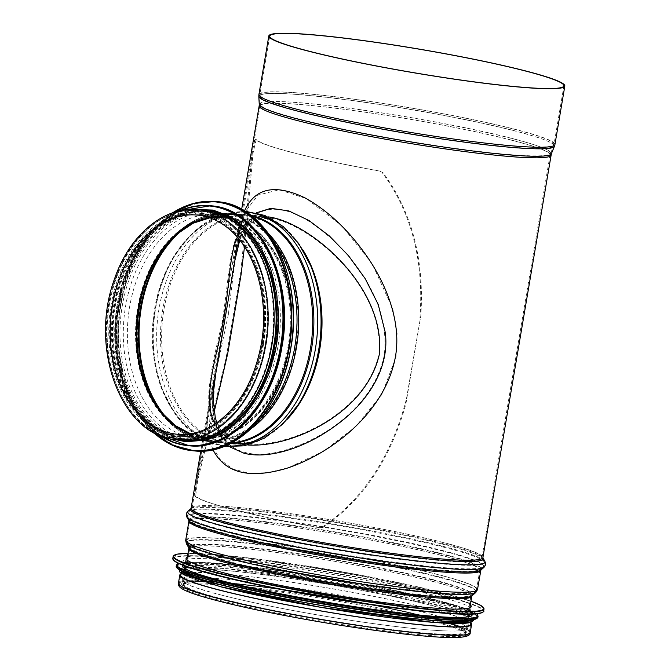 <?xml version="1.0" encoding="UTF-8"?>
<svg xmlns="http://www.w3.org/2000/svg" width="671" height="671" viewBox="0 0 671 671"><rect width="100%" height="100%" fill="white"/><g stroke="black" fill="none" stroke-linecap="round" stroke-linejoin="round"><path stroke-width="0.5" stroke-dasharray="3.35 2.52" d="M228.366 314.38L211.197 395.06L209.126 431.436L212.749 447.096L220.424 459.82L232.317 468.693L248.069 473.08L266.957 472.787L287.809 467.955L323.439 451.306L355.404 426.924L381.724 394.707L395.965 357.131L397.098 333.227L392.837 309.063L372.22 263.837L341.95 225.909L306.219 198.507L279.102 189.784L258.092 195.06L244.781 212.355L237.828 237.609L228.366 314.38M213.009 449.78C206.92 434.288 206.039 415.827 210.367 394.389L236.821 237.97C238.473 227.553 241.023 218.561 244.462 210.979M180.952 573.848A147.964 11.944 -170.4 0 1 280.117 580.524A147.964 11.944 -170.4 0 1 431.327 609.075A147.964 11.944 -170.4 0 1 470.908 622.889M430.665 609.016A147.041 11.868 -170.4 0 1 470.69 624.206L469.281 632.527A147.041 11.868 -170.4 0 1 377.261 628.106A147.041 11.868 -170.4 0 1 219.35 598.675A147.041 11.868 -170.4 0 1 179.325 583.485A147.041 11.868 -170.4 0 1 326.282 596.309A147.041 11.868 -170.4 0 1 469.281 632.527A147.041 11.868 -170.4 0 1 322.323 619.702A147.041 11.868 -170.4 0 1 179.325 583.485A147.041 11.868 -170.4 0 1 271.344 587.905A147.041 11.868 -170.4 0 1 429.255 617.337A147.041 11.868 -170.4 0 1 469.281 632.527L466.546 635.236C462.789 636.561 454.963 636.947 443.078 636.376C414.024 634.875 374.544 630.002 324.638 621.74C260.356 611.038 199.69 596.997 184.609 589.155C178.318 586.018 179.165 583.233 179.325 583.485L180.734 575.164A147.041 11.868 -170.4 0 1 272.753 579.585A147.041 11.868 -170.4 0 1 430.665 609.016M221.698 595.169A144.617 11.667 -170.4 0 1 182.327 580.23A144.617 11.667 -170.4 0 1 326.869 592.837A144.617 11.667 -170.4 0 1 467.511 628.467A144.617 11.667 -170.4 0 1 377.01 624.114A144.617 11.667 -170.4 0 1 221.698 595.169M187.385 557.039A144.617 11.667 -170.4 0 1 330.577 570.887A144.617 11.667 -170.4 0 1 470.363 604.898M223.124 576.364A147.041 11.868 -170.4 0 1 183.099 561.166A147.041 11.868 -170.4 0 1 330.057 573.99A147.041 11.868 -170.4 0 1 473.055 610.207A147.041 11.868 -170.4 0 1 381.036 605.787A147.041 11.868 -170.4 0 1 223.124 576.364M182.327 565.745A147.041 11.868 -170.4 0 1 329.285 578.561A147.041 11.868 -170.4 0 1 472.283 614.787M252.111 590.388A147.041 11.868 -170.4 0 1 221.95 583.309A147.041 11.868 -170.4 0 1 181.925 568.119A147.041 11.868 -170.4 0 1 328.882 580.943A147.041 11.868 -170.4 0 1 471.881 617.161A147.041 11.868 -170.4 0 1 398.272 615.106M182.437 571.331A147.041 11.868 -170.4 0 1 181.648 569.763A147.041 11.868 -170.4 0 1 328.605 582.587A147.041 11.868 -170.4 0 1 471.604 618.805A147.041 11.868 -170.4 0 1 470.337 620.029M221.363 586.789A147.041 11.868 -170.4 0 1 181.338 571.591A147.041 11.868 -170.4 0 1 328.295 584.416A147.041 11.868 -170.4 0 1 471.294 620.641A147.041 11.868 -170.4 0 1 379.274 616.213A147.041 11.868 -170.4 0 1 221.363 586.789M234.942 260.214C240.025 217.932 262.738 195.018 305.238 219.006C344.483 243.061 391.512 296.557 384.248 355.227C373.571 407.062 322.231 440.352 281.006 451.34C224.106 465.733 203.472 424.894 215.911 372.766M214.98 424.047C221.036 435.714 232.359 442.424 248.933 444.177C292.984 446.693 365.737 412.38 378.855 354.531C385.959 288.027 310.488 223.2 269.054 217.899L269.046 217.899C253.336 217.094 242.751 223.518 237.299 237.19M216.918 422.722L220.021 428.786L225.8 435.462L248.958 444.177L208.513 440.579A113.584 79.22 -84.9 0 0 295.852 347.15A113.584 79.22 -84.9 0 0 228.626 214.301A113.584 79.22 -84.9 0 0 185.28 227.779M195.848 496.188L194.833 495.928L194.791 494.896L195.789 495.148L195.848 496.188A146.11 11.793 9.6 0 0 319.312 527.683L322.843 527.557L319.312 527.683M322.843 527.557C365.821 498.679 392.049 453.864 405.921 403.774L406.467 398.792C393.189 450.509 366.282 497.823 321.845 527.305M406.467 398.792L420.834 315.622C424.173 263.929 413.906 214.368 382.898 172.472L381.908 172.221C414.082 215.215 424.181 267.276 419.727 320.369M381.908 172.221L379.643 170.988A146.11 11.793 -170.4 0 1 256.179 139.501L255.844 140.063L254.846 139.811L255.165 139.241A147.041 11.868 9.6 0 0 380.658 171.248L382.898 172.472M256.473 212.782L241.946 230.757L234.145 259.358L252.481 150.975L254.846 139.811L255.165 139.241L256.179 139.501L253.21 152.216L244.487 246.769M195.789 495.148L197.643 480.755L214.116 412.271M234.145 259.358L229.532 292.657L214.879 373.269C212.246 387.763 211.566 400.436 212.841 411.273L214.888 420.591L218.083 427.972C222.168 435.588 229.331 440.797 239.589 443.598L238.859 443.472C194.909 431.067 208.169 382.277 221.824 323.841C232.426 260.944 226.764 214.879 268.09 216.876L251.96 215.441A114.515 79.874 -84.9 0 0 162.265 322.432A114.515 79.874 -84.9 0 0 231.68 443.565A114.515 79.874 -84.9 0 0 287.347 419.19M214.879 373.269L213.026 417.169L218.754 434.355L230.195 447.071M194.833 495.928A147.041 11.868 9.6 0 0 320.327 527.934M405.921 403.774L420.834 315.622M252.481 150.975L241.015 269.759L241.048 274.791M227.788 353.214L226.102 357.903L241.015 269.759M226.102 357.903L196.544 481.686L194.791 494.896M271.243 345.07A114.515 79.874 -84.9 0 0 203.472 211.13A114.515 79.874 -84.9 0 0 113.768 318.121A114.515 79.874 -84.9 0 0 183.191 439.262A114.515 79.874 -84.9 0 0 271.243 345.07M203.548 210.208A115.446 80.52 -84.9 0 0 113.122 318.062A115.446 80.52 -84.9 0 0 183.108 440.184M266.202 344.349A112.091 78.188 -84.9 0 0 199.866 213.244A112.091 78.188 -84.9 0 0 112.065 317.97A112.091 78.188 -84.9 0 0 180.021 436.544A112.091 78.188 -84.9 0 0 266.202 344.349M282.147 345.766A112.091 78.188 -84.9 0 0 215.81 214.661A112.091 78.188 -84.9 0 0 128.01 319.388A112.091 78.188 -84.9 0 0 195.957 437.962A112.091 78.188 -84.9 0 0 282.147 345.766M281.401 345.976A114.515 79.874 -84.9 0 0 213.63 212.036A114.515 79.874 -84.9 0 0 123.934 319.027A114.515 79.874 -84.9 0 0 193.357 440.159A114.515 79.874 -84.9 0 0 281.401 345.976M278.079 345.674A114.515 79.874 -84.9 0 0 210.308 211.742A114.515 79.874 -84.9 0 0 120.612 318.733A114.515 79.874 -84.9 0 0 190.036 439.866A114.515 79.874 -84.9 0 0 278.079 345.674M278.423 309.692A114.515 79.874 -84.9 0 0 208.58 211.591A114.515 79.874 -84.9 0 0 118.884 318.574A114.515 79.874 -84.9 0 0 188.308 439.715A114.515 79.874 -84.9 0 0 274.38 355.345M275.16 345.414A114.515 79.874 -84.9 0 0 207.389 211.482A114.515 79.874 -84.9 0 0 117.693 318.473A114.515 79.874 -84.9 0 0 187.108 439.606A114.515 79.874 -84.9 0 0 275.16 345.414M224.416 216.196A114.515 79.874 -84.9 0 0 206.056 211.365A114.515 79.874 -84.9 0 0 116.36 318.356A114.515 79.874 -84.9 0 0 185.783 439.488A114.515 79.874 -84.9 0 0 204.705 437.97M265.196 344.533A114.515 79.874 -84.9 0 0 197.425 210.593A114.515 79.874 -84.9 0 0 107.729 317.584A114.515 79.874 -84.9 0 0 177.144 438.717A114.515 79.874 -84.9 0 0 265.196 344.533A114.515 79.874 -84.9 0 0 197.425 210.593A114.515 79.874 -84.9 0 0 107.729 317.584A114.515 79.874 -84.9 0 0 177.144 438.717A114.515 79.874 -84.9 0 0 265.196 344.533M178.411 583.325A147.964 11.944 -170.4 0 1 271.009 587.779A147.964 11.944 -170.4 0 1 429.918 617.395A147.964 11.944 -170.4 0 1 470.195 632.686M426.068 617.052A142.571 11.508 -170.4 0 1 464.877 631.78A142.571 11.508 -170.4 0 1 322.382 619.35A142.571 11.508 -170.4 0 1 183.728 584.231A142.571 11.508 -170.4 0 1 272.954 588.517A142.571 11.508 -170.4 0 1 426.068 617.052M432.116 581.287A142.571 11.508 -170.4 0 1 470.925 596.024A142.571 11.508 -170.4 0 1 328.429 583.594A142.571 11.508 -170.4 0 1 189.776 548.467A142.571 11.508 -170.4 0 1 279.002 552.753A142.571 11.508 -170.4 0 1 432.116 581.287M432.862 579.593A143.2 11.558 -170.4 0 1 471.403 595.093A143.2 11.558 -170.4 0 1 328.715 581.9A143.2 11.558 -170.4 0 1 189.633 547.435A143.2 11.558 -170.4 0 1 274.733 550.354A143.2 11.558 -170.4 0 1 432.862 579.593M435.789 575.961A146.404 11.818 -170.4 0 1 475.202 591.805A146.404 11.818 -170.4 0 1 329.327 578.318A146.404 11.818 -170.4 0 1 187.125 543.082A146.404 11.818 -170.4 0 1 274.129 546.06A146.404 11.818 -170.4 0 1 435.789 575.961M436.536 574.259A147.041 11.868 -170.4 0 1 476.569 589.448A147.041 11.868 -170.4 0 1 329.612 576.632A147.041 11.868 -170.4 0 1 186.613 540.407A147.041 11.868 -170.4 0 1 278.633 544.827A147.041 11.868 -170.4 0 1 436.536 574.259M439.79 555.051A147.041 11.868 -170.4 0 1 479.815 570.241A147.041 11.868 -170.4 0 1 332.858 557.425A147.041 11.868 -170.4 0 1 189.859 521.199A147.041 11.868 -170.4 0 1 281.879 525.619A147.041 11.868 -170.4 0 1 439.79 555.051M440.537 553.349A147.679 11.919 -170.4 0 1 480.285 569.335A147.679 11.919 -170.4 0 1 333.143 555.722A147.679 11.919 -170.4 0 1 189.717 520.184A147.679 11.919 -170.4 0 1 277.442 523.187A147.679 11.919 -170.4 0 1 440.537 553.349M442.776 550.589A150.119 12.112 -170.4 0 1 483.179 566.844A150.119 12.112 -170.4 0 1 333.604 553.013A150.119 12.112 -170.4 0 1 187.805 516.888A150.119 12.112 -170.4 0 1 276.972 519.933A150.119 12.112 -170.4 0 1 442.776 550.589M443.363 547.1A150.119 12.112 -170.4 0 1 484.034 561.753A150.119 12.112 -170.4 0 1 334.192 549.515A150.119 12.112 -170.4 0 1 188.66 511.797A150.119 12.112 -170.4 0 1 286.785 517.685A150.119 12.112 -170.4 0 1 443.363 547.1M442.114 544.038A147.679 11.919 -170.4 0 1 482.122 558.448A147.679 11.919 -170.4 0 1 334.72 546.42A147.679 11.919 -170.4 0 1 191.554 509.306A147.679 11.919 -170.4 0 1 288.085 515.102A147.679 11.919 -170.4 0 1 442.114 544.038M441.954 542.243A147.041 11.868 -170.4 0 1 481.979 557.442A147.041 11.868 -170.4 0 1 335.022 544.617A147.041 11.868 -170.4 0 1 192.023 508.4A147.041 11.868 -170.4 0 1 284.043 512.82A147.041 11.868 -170.4 0 1 441.954 542.243M510.019 139.828A147.041 11.868 -170.4 0 1 550.044 155.018A147.041 11.868 -170.4 0 1 403.086 142.202A147.041 11.868 -170.4 0 1 260.088 105.976A147.041 11.868 -170.4 0 1 352.107 110.396A147.041 11.868 -170.4 0 1 510.019 139.828M510.472 138.033A147.243 11.885 -170.4 0 1 550.488 153.458A147.243 11.885 -170.4 0 1 403.388 140.407A147.243 11.885 -170.4 0 1 260.18 104.357A147.243 11.885 -170.4 0 1 351.109 108.4A147.243 11.885 -170.4 0 1 510.472 138.033M513.047 130.384A149.021 12.028 -170.4 0 1 553.558 145.993A149.021 12.028 -170.4 0 1 404.68 132.791A149.021 12.028 -170.4 0 1 259.744 96.297A149.021 12.028 -170.4 0 1 351.772 100.39A149.021 12.028 -170.4 0 1 513.047 130.384M513.399 128.991A149.18 12.036 -170.4 0 1 554.011 144.399A149.18 12.036 -170.4 0 1 404.915 131.399A149.18 12.036 -170.4 0 1 259.836 94.645A149.18 12.036 -170.4 0 1 353.198 99.132A149.18 12.036 -170.4 0 1 513.399 128.991M426.731 617.11A143.502 11.583 -170.4 0 1 465.791 631.939A143.502 11.583 -170.4 0 1 322.374 619.425A143.502 11.583 -170.4 0 1 182.814 584.072A143.502 11.583 -170.4 0 1 272.619 588.392A143.502 11.583 -170.4 0 1 426.731 617.11M432.778 581.354A143.502 11.583 -170.4 0 1 471.839 596.175L472.015 595.789A143.921 11.617 -170.4 0 0 433.273 580.214A143.921 11.617 -170.4 0 0 274.355 550.832A143.921 11.617 -170.4 0 0 188.828 547.897L188.861 548.316A143.502 11.583 -170.4 0 1 278.666 552.627A143.502 11.583 -170.4 0 1 432.778 581.354M186.32 543.544A147.125 11.877 -170.4 0 1 273.751 546.538A147.125 11.877 -170.4 0 1 436.209 576.582A147.125 11.877 -170.4 0 1 475.806 592.51M185.691 540.256A147.964 11.944 -170.4 0 1 278.297 544.701A147.964 11.944 -170.4 0 1 437.207 574.317A147.964 11.944 -170.4 0 1 477.484 589.608M440.453 555.11A147.964 11.944 -170.4 0 1 480.73 570.4L480.889 570.04A148.392 11.977 -170.4 0 0 440.956 553.969A148.392 11.977 -170.4 0 0 277.056 523.665A148.392 11.977 -170.4 0 0 188.912 520.654L188.945 521.048A147.964 11.944 -170.4 0 1 281.543 525.494A147.964 11.944 -170.4 0 1 440.453 555.11M186.999 517.358A150.841 12.17 -170.4 0 1 276.595 520.419A150.841 12.17 -170.4 0 1 443.187 551.218A150.841 12.17 -170.4 0 1 483.783 567.549M188.056 511.092A150.841 12.17 -170.4 0 1 286.651 517.014A150.841 12.17 -170.4 0 1 443.976 546.563A150.841 12.17 -170.4 0 1 484.839 561.283M190.95 508.601L190.95 508.601A148.392 11.977 -170.4 0 1 287.943 514.431A148.392 11.977 -170.4 0 1 442.726 543.502A148.392 11.977 -170.4 0 1 482.927 557.987L482.927 557.987M191.109 508.241A147.964 11.944 -170.4 0 1 283.707 512.694A147.964 11.944 -170.4 0 1 442.617 542.311A147.964 11.944 -170.4 0 1 482.902 557.593M259.174 105.825A147.964 11.944 -170.4 0 1 351.772 110.27A147.964 11.944 -170.4 0 1 510.681 139.887A147.964 11.944 -170.4 0 1 550.958 155.177M259.249 104.408A148.148 11.952 -170.4 0 1 350.74 108.476A148.148 11.952 -170.4 0 1 511.084 138.293A148.148 11.952 -170.4 0 1 551.352 153.81M258.813 96.347A149.927 12.103 -170.4 0 1 351.403 100.465A149.927 12.103 -170.4 0 1 513.667 130.644A149.927 12.103 -170.4 0 1 554.414 146.345M258.914 94.494A150.111 12.112 -170.4 0 1 352.862 99.006A150.111 12.112 -170.4 0 1 514.061 129.05A150.111 12.112 -170.4 0 1 554.925 144.559M221.078 598.834A144.617 11.667 -170.4 0 1 290.702 590.857A144.617 11.667 -170.4 0 1 461.128 634.33A144.617 11.667 -170.4 0 1 221.078 598.834M188.006 553.349A157.274 12.69 -170.4 0 1 330.753 569.88A157.274 12.69 -170.4 0 1 470.992 601.208L462.185 598.289L352.996 573.78L253.143 558.473L199.799 553.583L188.006 553.34M173.135 556.469A157.643 12.724 -170.4 0 1 330.694 570.216A157.643 12.724 -170.4 0 1 484.009 609.05M172.791 558.507A157.643 12.724 -170.4 0 1 330.35 572.246A157.643 12.724 -170.4 0 1 483.665 611.088M173.244 559.757A157.291 12.69 -170.4 0 1 330.283 572.64A157.291 12.69 -170.4 0 1 482.826 612.12M178.486 563.397A152.619 12.313 -170.4 0 1 329.36 578.117A152.619 12.313 -170.4 0 1 476.678 613.831M176.389 565.116A152.996 12.346 -170.4 0 1 329.302 578.452A152.996 12.346 -170.4 0 1 478.096 616.146M176.196 566.249A152.996 12.346 -170.4 0 1 329.109 579.585A152.996 12.346 -170.4 0 1 477.903 617.27M176.607 567.423A152.653 12.321 -170.4 0 1 329.042 579.979A152.653 12.321 -170.4 0 1 477.123 618.251M180.583 570.442A148.341 11.969 -170.4 0 1 328.622 582.487A148.341 11.969 -170.4 0 1 472.384 619.794M220.432 586.706A148.341 11.969 -170.4 0 1 267.645 575.139A148.341 11.969 -170.4 0 1 472.292 619.87M168.22 419.66A113.584 79.22 -84.9 0 0 208.513 440.579C191.201 438.809 176.205 430.228 163.531 414.829A113.181 78.943 -84.9 0 0 294.552 346.991A113.181 78.943 -84.9 0 0 265.968 233.634A113.181 78.943 -84.9 0 0 179.803 231.705A113.181 78.943 -84.9 0 0 178.629 232.745M302.453 249.26A114.515 79.874 -84.9 0 0 251.96 215.441C277.886 218.578 297.647 235.789 311.235 267.066A114.942 80.168 -84.9 0 0 194.917 239.799A114.942 80.168 -84.9 0 0 179.828 409.528A114.942 80.168 -84.9 0 0 299.132 403.204C280.243 431.604 257.756 445.058 231.68 443.565L247.809 444.999M310.245 264.659A117.383 81.87 -84.9 0 0 191.621 237.928A117.383 81.87 -84.9 0 0 176.255 410.795A117.383 81.87 -84.9 0 0 297.731 405.401M246.156 212.044A117.383 81.87 -84.9 0 0 176.087 253.596A117.383 81.87 -84.9 0 0 163.724 392.627A117.383 81.87 -84.9 0 0 225.372 445.888M250.954 215.433A114.942 80.168 -84.9 0 0 175.206 254.98A114.942 80.168 -84.9 0 0 163.112 391.118A114.942 80.168 -84.9 0 0 230.69 443.405M252.019 216.263A114.515 79.874 -84.9 0 0 242.659 214.619A114.515 79.874 -84.9 0 0 152.963 321.61A114.515 79.874 -84.9 0 0 222.378 442.743A114.515 79.874 -84.9 0 0 231.881 442.776M268.459 233.542A114.515 79.874 -84.9 0 0 228.71 213.378A114.515 79.874 -84.9 0 0 139.014 320.369A114.515 79.874 -84.9 0 0 208.429 441.501A114.515 79.874 -84.9 0 0 251.122 428.66M275.16 243.9A113.986 79.505 -84.9 0 0 179.199 231A113.986 79.505 -84.9 0 0 162.801 415.416A113.986 79.505 -84.9 0 0 259.534 419.652M289.629 346.337A111.243 77.593 -84.9 0 0 261.531 234.917A111.243 77.593 -84.9 0 0 176.85 233.03A111.243 77.593 -84.9 0 0 160.847 413.009A111.243 77.593 -84.9 0 0 289.629 346.337M288.765 346.228A110.975 77.408 -84.9 0 0 223.082 216.431A110.975 77.408 -84.9 0 0 136.154 320.117A110.975 77.408 -84.9 0 0 203.43 437.509A110.975 77.408 -84.9 0 0 288.765 346.228M262.789 343.921A110.975 77.408 -84.9 0 0 197.115 214.116A110.975 77.408 -84.9 0 0 110.187 317.802A110.975 77.408 -84.9 0 0 177.463 435.202A110.975 77.408 -84.9 0 0 262.789 343.921M197.509 209.671A115.446 80.52 -84.9 0 0 107.083 317.526A115.446 80.52 -84.9 0 0 177.06 439.648M190.589 433.802A110.044 76.754 -84.9 0 0 203.514 436.578L177.538 434.271A110.044 76.754 -84.9 0 0 262.16 343.753A110.044 76.754 -84.9 0 0 197.031 215.047L222.998 217.354A110.044 76.754 -84.9 0 0 209.788 217.807M190.673 433.793L203.514 436.578A110.044 76.754 -84.9 0 0 288.127 346.068A110.044 76.754 -84.9 0 0 222.998 217.354L209.872 217.832M162.55 413.604A113.181 78.943 -84.9 0 0 163.531 414.829L161.568 412.422A110.438 77.031 -84.9 0 0 289.419 346.228A110.438 77.031 -84.9 0 0 261.531 235.613A110.438 77.031 -84.9 0 0 177.454 233.734L179.803 231.705C195.001 218.788 211.273 212.984 228.626 214.301L269.054 217.899M263.552 344.114A112.091 78.188 -84.9 0 0 165.292 219.526A112.091 78.188 -84.9 0 0 133.017 410.333A112.091 78.188 -84.9 0 0 263.552 344.114M292.774 305.28A124.747 87.012 -84.9 0 0 165.997 219.459A124.747 87.012 -84.9 0 0 147.779 424.458A124.747 87.012 -84.9 0 0 287.7 362.34M216.699 201.661A125.125 87.272 -84.9 0 0 118.692 318.557A125.125 87.272 -84.9 0 0 194.54 450.92M172.548 212.85A125.125 87.272 -84.9 0 0 117.215 318.431A125.125 87.272 -84.9 0 0 153.055 432.116M173.177 212.632A124.772 87.029 -84.9 0 0 117.19 318.431A124.772 87.029 -84.9 0 0 153.634 432.434M283.825 305.557A120.092 83.766 -84.9 0 0 161.77 222.94A120.092 83.766 -84.9 0 0 144.231 420.281A120.092 83.766 -84.9 0 0 278.935 360.486M210.577 205.787A120.47 84.026 -84.9 0 0 116.209 318.339A120.47 84.026 -84.9 0 0 189.239 445.779M179.232 210.937A120.47 84.026 -84.9 0 0 115.387 318.264A120.47 84.026 -84.9 0 0 159.295 435.177M180.239 210.719A120.134 83.791 -84.9 0 0 115.362 318.264A120.134 83.791 -84.9 0 0 160.252 435.571M276.049 345.64A115.815 80.78 -84.9 0 0 174.519 216.926A115.815 80.78 -84.9 0 0 141.178 414.066A115.815 80.78 -84.9 0 0 276.049 345.64M199.698 209.864A115.815 80.78 -84.9 0 0 115.454 318.272A115.815 80.78 -84.9 0 0 179.249 439.84M306.219 198.507L305.624 198.188M287.809 467.955L287.154 468.165M563.908 85.871L554.011 144.399L550.044 155.018L481.979 557.442L484.034 561.753C484.982 563.657 484.697 565.359 483.179 566.844L479.815 570.241L476.569 589.448L475.202 591.805L470.925 596.024L465.028 632.787C463.569 630.497 450.996 626.177 427.326 619.836C382.378 608.22 302.034 593.919 246.71 587.695C215.475 584.181 195.219 583.091 185.959 584.407L183.25 585.129L189.776 548.467L187.125 543.082L186.613 540.407L189.859 521.199L187.805 516.888C186.857 514.984 187.142 513.281 188.66 511.797L192.023 508.4L211.197 395.06M269.734 36.108L259.836 94.645L260.088 105.976L237.828 237.609M469.885 607.758L465.825 632.3C467.41 631.017 454.653 626.563 427.553 618.939C390.698 609.461 330.384 598.071 279.195 590.933C243.623 585.968 216.691 583.309 198.398 582.948C190.002 582.881 184.886 583.292 183.049 584.189L186.899 559.891M241.661 209.36L236.821 237.97M210.367 394.389L200.763 451.155M221.849 595.194C197.593 588.702 184.919 584.282 183.82 581.942L184.005 582.571C185.85 581.648 191.235 581.237 200.159 581.354C218.788 581.799 245.888 584.525 281.451 589.524C320.931 595.185 358.725 601.87 394.842 609.578C427.586 616.691 449.503 622.654 460.574 627.486L465.406 630.404L465.179 629.801C463.342 630.69 458.159 631.101 449.637 631.017C431.285 630.623 404.37 627.947 368.907 622.99C318.079 615.869 258.377 604.588 221.849 595.194M186.043 558.28L182.327 580.23M471.227 606.517L467.511 628.467M183.099 561.166L182.437 565.091M473.055 610.207L472.392 614.133M178.427 563.372L180.608 562.801L202.281 562.298L254.049 567.045L350.95 581.9L456.901 605.678L474.9 612.589L476.745 613.822M181.925 568.119L181.648 569.763M471.881 617.161L471.604 618.805M179.434 569.822L182.571 567.884L223.997 568.387L335.257 583.611L446.358 607.423L471.436 616.783L473.667 619.585M181.338 571.591L181.044 573.294M180.734 575.164L179.325 583.485M471.294 620.641L471 622.336M470.69 624.206L469.281 632.527M239.748 240.151L245.603 228.148L251.7 221.866L254.275 220.306L269.046 217.899M197.643 480.755L215.794 373.453M235.068 259.501L253.21 152.216M268.383 216.901C261.187 216.414 255.576 217.622 251.558 220.507L248.874 222.596L242.055 231.898L238.868 239.53L234.154 259.291M196.544 481.686L214.871 373.319M256.146 139.476L255.139 139.216M223.787 446.534L205.393 440.906L188.727 429.574L174.628 413.193L163.112 391.118C176.691 422.394 196.452 439.606 222.378 442.743L208.429 441.501C190.832 439.698 175.626 431 162.801 415.416L160.847 413.009C173.034 427.746 187.234 435.915 203.43 437.509L177.463 435.202C193.022 436.452 207.884 431.386 222.042 420.004C242.776 402.357 256.179 376.993 262.252 343.929C270.044 300.356 257.396 253.168 232.074 230.438C221.514 220.751 209.855 215.307 197.115 214.116L223.082 216.431C206.861 215.139 191.445 220.667 176.85 233.03L179.199 231C194.565 217.924 211.071 212.053 228.71 213.378L242.659 214.619C216.582 213.126 194.104 226.58 175.206 254.98L190.438 235.278L207.213 221.648L225.615 213.428L244.714 211.139M203.472 211.13L197.425 210.593C164.395 207.054 130.233 235.806 115.538 278.792C89.058 347.318 122.927 436.754 177.144 438.717L183.191 439.262M263.04 343.921C271.881 295.374 254.619 242.994 223.98 224.055C203.539 211.39 182.562 211.709 161.04 225.011C139.727 239.455 124.907 262.495 116.578 294.124C108.962 326.819 110.841 357.408 122.239 385.9C129.948 403.984 140.533 417.345 153.986 425.976C174.007 438.029 194.54 437.685 215.576 424.936C240.143 408.312 255.961 381.304 263.04 343.921M215.81 214.661L199.866 213.244M195.957 437.962L180.021 436.544M172.397 212.9L151.831 230.916L135.014 255.752L123.154 285.636L117.098 318.431L117.282 351.763L123.682 383.267L135.852 410.677L152.913 432.04M213.63 212.036L210.308 211.742M193.357 440.159L190.036 439.866M179.115 210.962L155.638 226.798L136.087 251.541L122.214 282.977L115.278 318.264L115.89 354.213L123.992 387.595L138.872 415.399L159.186 435.127M208.58 211.591L207.389 211.482M188.308 439.715L187.108 439.606M194.238 209.469L165.896 220.432L141.422 244.412L123.808 278.423L115.194 318.247L116.645 358.968L127.993 395.555L147.855 423.476L173.814 439.262M206.056 211.365L197.425 210.593M185.783 439.488L177.144 438.717"/><path stroke-width="1.01" d="M244.462 210.979C254.913 187.737 275.303 183.468 305.624 198.188C327.943 210.845 347.855 229.49 365.343 254.124C386.06 283.095 401.795 322.03 395.362 357.123C385.456 410.719 334.175 452.413 287.154 468.165C249.713 479.371 224.995 473.24 213.009 449.78M470.908 622.889A147.964 11.944 -170.4 0 1 471.604 624.357A147.964 11.944 -170.4 0 1 379.006 619.912A147.964 11.944 -170.4 0 1 220.096 590.295A147.964 11.944 -170.4 0 1 179.811 575.005A147.964 11.944 -170.4 0 1 180.952 573.848M310.346 51.524A149.18 12.036 -170.4 0 1 269.734 36.108A149.18 12.036 -170.4 0 1 363.095 40.596A149.18 12.036 -170.4 0 1 523.305 70.455A149.18 12.036 -170.4 0 1 563.908 85.871A149.18 12.036 -170.4 0 1 470.556 81.384A149.18 12.036 -170.4 0 1 310.346 51.524M471 622.336L470.69 624.206A147.041 11.868 -170.4 0 1 323.732 611.382A147.041 11.868 -170.4 0 1 180.734 575.164L181.044 573.294M523.967 70.514A150.111 12.112 -170.4 0 1 564.831 86.022A150.111 12.112 -170.4 0 1 414.804 72.938A150.111 12.112 -170.4 0 1 268.819 35.957A150.111 12.112 -170.4 0 1 362.759 40.47A150.111 12.112 -170.4 0 1 523.967 70.514M470.363 604.898A144.617 11.667 -170.4 0 1 471.227 606.517A144.617 11.667 -170.4 0 1 380.717 602.164A144.617 11.667 -170.4 0 1 225.414 573.219A144.617 11.667 -170.4 0 1 186.043 558.28A144.617 11.667 -170.4 0 1 187.385 557.039M472.392 614.133L472.283 614.787A147.041 11.868 -170.4 0 1 380.264 610.358A147.041 11.868 -170.4 0 1 222.353 580.935A147.041 11.868 -170.4 0 1 182.327 565.745L182.437 565.091M477.123 618.251A152.653 12.321 -170.4 0 1 401.09 615.45L398.272 615.106A147.041 11.868 -170.4 0 1 252.111 590.388L249.344 589.784A152.653 12.321 -170.4 0 1 218.025 582.436A152.653 12.321 -170.4 0 1 176.607 567.423M470.337 620.029A147.041 11.868 -170.4 0 1 371.449 613.26A147.041 11.868 -170.4 0 1 221.673 584.961A147.041 11.868 -170.4 0 1 182.437 571.331M215.794 373.453L234.942 260.214M237.299 237.19C228.241 256.808 229.968 292.866 220.927 332.707C212.288 371.189 203.573 402.525 214.98 424.047M214.116 412.271L227.788 353.214L241.048 274.791L244.487 246.769M268.383 216.901L268.475 216.909C310.262 222.286 386.387 287.616 379.258 354.674C366.014 413 292.581 447.607 248.203 445.032L247.809 444.999M230.195 447.071L243.95 453.21C269.289 459.778 306.597 447.347 336.456 424.995C364.739 404.647 390.228 370.325 385.255 332.38L378.176 304.34L365.192 278.658L348.492 255.685L329.335 235.915L308.903 220.474L288.798 210.912L270.849 208.312L256.473 212.782M177.06 439.648L183.108 440.184A115.446 80.52 -84.9 0 0 271.872 345.23A115.446 80.52 -84.9 0 0 203.548 210.208L197.509 209.671C163.934 206.098 129.453 235.194 114.666 278.482C87.867 350.245 123.103 437.559 177.06 439.648A115.446 80.52 -84.9 0 0 265.825 344.693A115.446 80.52 -84.9 0 0 197.509 209.671M274.38 355.345A114.515 79.874 -84.9 0 0 276.351 345.523A114.515 79.874 -84.9 0 0 278.423 309.692M204.705 437.97A114.515 79.874 -84.9 0 0 273.827 345.297A114.515 79.874 -84.9 0 0 224.416 216.196M471.604 624.357L470.195 632.686A147.964 11.944 -170.4 0 1 322.315 619.778A147.964 11.944 -170.4 0 1 178.411 583.325L179.811 575.005M472.015 595.798L475.806 592.51A147.125 11.877 -170.4 0 1 329.218 578.956A147.125 11.877 -170.4 0 1 186.32 543.544L188.828 547.897A143.921 11.617 -170.4 0 0 328.614 582.537A143.921 11.617 -170.4 0 0 472.015 595.798L471.839 596.175A143.502 11.583 -170.4 0 1 328.421 583.661A143.502 11.583 -170.4 0 1 188.861 548.316L186.899 559.891M480.897 570.031L477.484 589.608A147.964 11.944 -170.4 0 1 329.595 576.699A147.964 11.944 -170.4 0 1 185.691 540.256L186.32 543.544M480.73 570.4A147.964 11.944 -170.4 0 1 332.841 557.5A147.964 11.944 -170.4 0 1 188.945 521.048L185.691 540.256M550.958 155.177A147.964 11.944 -170.4 0 1 403.078 142.277A147.964 11.944 -170.4 0 1 259.174 105.825L259.249 104.408A148.148 11.952 -170.4 0 0 403.346 140.684A148.148 11.952 -170.4 0 0 551.352 153.81L482.902 557.593L484.839 561.283C485.997 563.632 485.636 565.72 483.783 567.549L480.889 570.04A148.392 11.977 -170.4 0 1 333.034 556.368A148.392 11.977 -170.4 0 1 188.912 520.654L188.945 521.048M483.783 567.549A150.841 12.17 -170.4 0 1 333.495 553.65A150.841 12.17 -170.4 0 1 186.999 517.358L188.912 520.654M484.839 561.283A150.841 12.17 -170.4 0 1 334.284 548.995A150.841 12.17 -170.4 0 1 188.056 511.092C186.202 512.921 185.85 515.009 186.999 517.358M482.927 557.995L482.927 557.987A148.392 11.977 -170.4 0 1 334.812 545.892A148.392 11.977 -170.4 0 1 190.95 508.601L188.056 511.092M482.902 557.593A147.964 11.944 -170.4 0 1 335.014 544.693A147.964 11.944 -170.4 0 1 191.109 508.241L190.95 508.601M551.352 153.81L554.414 146.345A149.927 12.103 -170.4 0 1 404.63 133.059A149.927 12.103 -170.4 0 1 258.813 96.347L259.249 104.408M564.831 86.022L554.925 144.559A150.111 12.112 -170.4 0 1 404.907 131.466A150.111 12.112 -170.4 0 1 258.914 94.494L258.813 96.347M188.006 553.34L177.295 554.137L173.135 556.469A157.643 12.724 -170.4 0 0 216.045 572.757A157.643 12.724 -170.4 0 0 385.347 604.311A157.643 12.724 -170.4 0 0 484.009 609.05L483.967 608.371L480.721 605.401L470.992 601.199A157.274 12.69 -170.4 0 1 414.233 607.515A157.274 12.69 -170.4 0 1 216.372 572.422A157.274 12.69 -170.4 0 1 188.006 553.349M484.009 609.05L483.665 611.088A157.643 12.724 -170.4 0 1 385.003 606.341A157.643 12.724 -170.4 0 1 215.701 574.795A157.643 12.724 -170.4 0 1 172.791 558.507L173.135 556.469M482.826 612.12A157.291 12.69 -170.4 0 1 380.289 606.039A157.291 12.69 -170.4 0 1 215.894 575.181A157.291 12.69 -170.4 0 1 173.244 559.757M476.678 613.831A152.619 12.313 -170.4 0 1 391.663 612.363A152.619 12.313 -170.4 0 1 218.369 580.583A152.619 12.313 -170.4 0 1 178.486 563.397M476.745 613.822L478.096 616.146A152.996 12.346 -170.4 0 1 382.344 611.541A152.996 12.346 -170.4 0 1 218.041 580.918A152.996 12.346 -170.4 0 1 176.389 565.116L178.427 563.372M478.096 616.146L477.903 617.27A152.996 12.346 -170.4 0 1 382.151 612.673A152.996 12.346 -170.4 0 1 217.849 582.051A152.996 12.346 -170.4 0 1 176.196 566.249L176.389 565.116M477.903 617.27C474.951 621.883 449.352 621.271 401.09 615.45L401.09 615.45A152.653 12.321 -170.4 0 1 249.344 589.784L218.025 582.436C190.346 575.458 176.406 570.056 176.196 566.249M472.384 619.794A148.341 11.969 -170.4 0 1 375.215 613.898A148.341 11.969 -170.4 0 1 220.742 584.877A148.341 11.969 -170.4 0 1 180.583 570.442M472.292 619.87A148.341 11.969 -170.4 0 1 384.978 617.094A148.341 11.969 -170.4 0 1 220.432 586.706M185.28 227.779A113.584 79.22 -84.9 0 0 168.22 419.66M287.347 419.19A114.515 79.874 -84.9 0 0 319.731 349.381A114.515 79.874 -84.9 0 0 302.453 249.26M297.731 405.401A117.383 81.87 -84.9 0 0 298.251 404.588L299.132 403.204A114.942 80.168 -84.9 0 0 319.178 349.381A114.942 80.168 -84.9 0 0 311.235 267.066L310.614 265.557A117.383 81.87 -84.9 0 0 310.245 264.659M223.787 446.534L244.345 445.821L264.382 438.171L282.692 424.131L298.251 404.588A117.383 81.87 -84.9 0 0 318.725 349.616A117.383 81.87 -84.9 0 0 310.614 265.557L298.738 243.573L283.196 226.53L264.827 215.458L244.714 211.139M225.372 445.888A117.383 81.87 -84.9 0 0 315.345 349.314A117.383 81.87 -84.9 0 0 246.156 212.044M230.69 443.405A114.942 80.168 -84.9 0 0 311.57 348.702A114.942 80.168 -84.9 0 0 250.954 215.433M231.881 442.776A114.515 79.874 -84.9 0 0 310.43 348.551A114.515 79.874 -84.9 0 0 252.019 216.263M251.122 428.66A114.515 79.874 -84.9 0 0 296.481 347.31A114.515 79.874 -84.9 0 0 268.459 233.542M259.534 419.652A113.986 79.505 -84.9 0 0 294.754 347.1A113.986 79.505 -84.9 0 0 275.16 243.9M197.031 215.047A110.044 76.754 -84.9 0 0 110.832 317.861A110.044 76.754 -84.9 0 0 177.538 434.271C190.069 435.336 202.306 432.082 214.25 424.517C238.582 407.909 254.275 380.994 261.329 343.778C269.088 300.474 256.49 253.579 231.445 231.126C221.019 221.573 209.553 216.213 197.031 215.047M209.788 217.807A110.044 76.754 -84.9 0 0 136.8 320.168A110.044 76.754 -84.9 0 0 190.589 433.802M209.872 217.832L193.214 223.208L177.454 233.734A110.438 77.031 -84.9 0 0 161.568 412.422L175.223 425.557L190.673 433.793M178.629 232.745A113.181 78.943 -84.9 0 0 162.55 413.604M287.7 362.34A124.747 87.012 -84.9 0 0 290.761 347.964A124.747 87.012 -84.9 0 0 292.774 305.28M216.699 201.661C267.117 203.984 304.315 277.576 290.862 347.997C281.501 408.891 237.442 456.054 194.54 450.92A125.125 87.272 -84.9 0 0 290.744 348.006A125.125 87.272 -84.9 0 0 216.699 201.661L215.223 201.526A125.125 87.272 -84.9 0 0 172.548 212.85M153.055 432.116A125.125 87.272 -84.9 0 0 193.063 450.786A125.125 87.272 -84.9 0 0 289.268 347.872A125.125 87.272 -84.9 0 0 215.223 201.526L193.474 203.447L172.397 212.9M153.634 432.434A124.772 87.029 -84.9 0 0 288.765 347.788A124.772 87.029 -84.9 0 0 261.875 227.83A124.772 87.029 -84.9 0 0 173.177 212.632M278.935 360.486A120.092 83.766 -84.9 0 0 281.879 346.647A120.092 83.766 -84.9 0 0 283.825 305.557M281.87 346.689A120.47 84.026 -84.9 0 0 210.577 205.787C259.107 208.018 294.93 278.868 281.979 346.681C272.971 405.309 230.547 450.719 189.239 445.779A120.47 84.026 -84.9 0 0 281.87 346.689M159.295 435.177A120.47 84.026 -84.9 0 0 188.417 445.703A120.47 84.026 -84.9 0 0 281.048 346.613A120.47 84.026 -84.9 0 0 209.755 205.712A120.47 84.026 -84.9 0 0 179.232 210.937M160.252 435.571A120.134 83.791 -84.9 0 0 280.553 346.53A120.134 83.791 -84.9 0 0 180.239 210.719M179.249 439.84A115.815 80.78 -84.9 0 0 274.716 345.523A115.815 80.78 -84.9 0 0 199.698 209.864M470.195 632.686C470.581 635.429 466.429 637.014 457.731 637.45C435.043 638.658 369.771 630.899 306.412 619.534C262.302 611.608 227.796 604.009 202.902 596.737C192.107 593.558 184.886 590.74 181.245 588.291C179.073 586.781 178.134 585.129 178.411 583.325M471.839 596.175L469.885 607.758M188.819 547.897L188.861 548.316M477.484 589.608L475.806 592.51M259.174 105.825L241.661 209.36M200.763 451.155L191.109 508.241M554.925 144.559L554.414 146.345M268.819 35.957L258.914 94.494M483.665 611.088C484.529 611.398 483.095 612.187 479.388 613.445C475.135 614.242 467.922 614.435 457.756 614.007C429.39 612.883 377.706 606.458 325.519 597.584C282.558 590.254 246.014 582.78 215.877 575.173C187.36 567.976 173.001 562.424 172.791 558.507M473.667 619.585L473.449 620.675L470.43 622.503L433.013 622.352L320.797 607.322L220.356 586.689L181.447 573.588L179.66 571.885L179.434 569.822M215.919 372.707L213.646 390.036L213.21 399.446L215.307 417.848L216.918 422.722M234.925 260.306L239.748 240.151M234.951 260.197L235.068 259.501M194.54 450.92L171.994 445.058L152.913 432.04M210.577 205.787L179.115 210.962M189.239 445.779L159.186 435.127M173.814 439.262L186.001 441.753L206.299 440.059L225.968 431.378L243.447 416.674L258.192 396.687L269.348 372.581L276.301 345.741L278.624 319.111L276.653 292.816L270.488 268.232L260.449 246.643L247.037 229.188L230.958 216.775L213.042 210.073L194.238 209.469"/></g></svg>
